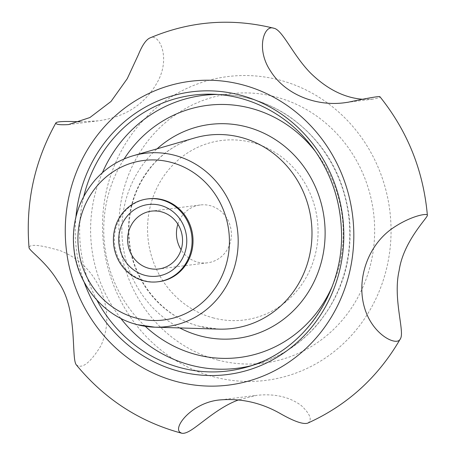 <?xml version="1.0" encoding="UTF-8"?>
<svg xmlns="http://www.w3.org/2000/svg" width="456" height="456" viewBox="0 0 456 456"><rect width="100%" height="100%" fill="white"/><g stroke="black" fill="none" stroke-linecap="round" stroke-linejoin="round"><path stroke-width="0.34" stroke-dasharray="2.28 1.71" d="M158.905 281.66A41.752 39.307 82.8 0 1 144.917 280.759A41.752 39.307 82.8 0 1 114.37 237.701A41.752 39.307 82.8 0 1 148.451 198.805M177.88 224.192A29.144 27.44 82.8 0 1 200.264 204.978A29.144 27.44 82.8 0 1 210.028 205.605A29.144 27.44 82.8 0 1 231.346 235.655A29.144 27.44 82.8 0 1 207.56 262.81A29.144 27.44 82.8 0 1 181.106 249.757M218.299 360.194A135.7 127.76 82.8 0 1 153.039 134.771A135.7 127.76 82.8 0 1 368.984 190.488A135.7 127.76 82.8 0 1 218.299 360.194M307.68 423.151C312.508 420.175 310.416 414.344 301.399 405.646C289.702 396.914 274.848 393.465 256.842 395.312L238.967 399.764M363.478 99.328L372.945 99.117C378.001 98.228 380.315 97.413 379.882 96.666M80.074 121.803L98.154 120.846C126.13 116.992 146.222 103.455 158.426 80.233C170.595 56.39 158.773 32.633 149.728 38.036M76.163 364.68C81.829 369.451 90.094 363.124 100.97 345.699C108.796 328.024 108.739 309.538 100.793 290.238C92.374 271.377 78.974 258.227 60.58 250.8C40.493 244.872 29.976 243.778 29.03 247.528M213.824 318.049A90.465 85.169 82.8 0 1 170.322 167.774A90.465 85.169 82.8 0 1 314.281 204.915A90.465 85.169 82.8 0 1 213.824 318.049M96.883 300.111A139.006 130.872 82.8 0 1 83.79 196.342M251.427 365.655A137.507 129.458 -97.2 0 0 256.021 364.424A137.507 129.458 -97.2 0 0 349.729 230.08A137.507 129.458 -97.2 0 0 249.044 98.376A137.507 129.458 -97.2 0 0 221.958 94.506L212.428 94.221A139.006 130.872 82.8 0 1 339.258 208.734A139.006 130.872 82.8 0 1 261.111 361.996M84.143 282.104A142.483 134.144 82.8 0 1 75.918 216.948M214.645 377.078A153.096 144.136 82.8 0 1 141.024 122.761A153.096 144.136 82.8 0 1 384.653 185.615A153.096 144.136 82.8 0 1 214.645 377.078M199.751 326.382A97.407 91.707 82.8 0 1 128.427 233.084A97.407 91.707 82.8 0 1 194.809 137.917C179.345 142.46 165.95 150.782 154.63 162.889C134.668 185.398 126.346 212.257 129.669 243.475C134.235 283.039 163.807 317.655 199.99 326.416L218.937 329.124A97.407 91.707 82.8 0 1 199.751 326.382M133.129 155.747A87.335 82.222 -97.2 0 0 73.61 241.07A87.335 82.222 -97.2 0 0 137.558 324.718M179.698 327.932A107.833 101.523 82.8 0 1 157.092 148.821M145.264 326.308A127.087 119.649 82.8 0 1 124.146 158.945M315.039 151.01A127.087 119.649 82.8 0 1 332.128 286.613M246.856 367.074L256.021 364.424C279.693 357.43 299.843 344.474 316.475 325.555C341.675 295.511 352.71 260.376 349.575 220.145C344.554 176.375 324.672 141.981 289.925 116.97C269.177 102.885 246.519 95.395 221.958 94.506A137.507 129.458 -97.2 0 0 217.204 94.455M102.395 172.704A137.507 129.458 -97.2 0 0 120.777 318.379M200.264 204.978L151.426 211.139M207.56 262.81L158.722 268.972M220.807 399.861L256.842 395.312M68.446 124.591L98.154 120.846M346.52 102.452L372.945 99.117"/><path stroke-width="0.68" d="M147.522 198.924L148.451 198.805A41.752 39.307 82.8 0 1 162.439 199.705A41.752 39.307 82.8 0 1 192.985 242.763A41.752 39.307 82.8 0 1 158.905 281.66L157.975 281.774A41.752 39.307 82.8 0 1 113.749 245.271A41.752 39.307 82.8 0 1 147.522 198.924A41.752 39.307 82.8 0 1 161.51 199.825A41.752 39.307 82.8 0 1 192.056 242.877A41.752 39.307 82.8 0 1 157.975 281.774M181.106 249.757A29.144 27.44 82.8 0 1 177.88 224.192M161.19 211.766A29.144 27.44 82.8 0 1 182.514 241.822A29.144 27.44 82.8 0 1 158.722 268.972A29.144 27.44 82.8 0 1 127.851 243.493A29.144 27.44 82.8 0 1 151.426 211.139A29.144 27.44 82.8 0 1 161.19 211.766M160.324 205.308A36.104 33.989 82.8 0 1 177.686 265.284A36.104 33.989 82.8 0 1 120.236 250.458A36.104 33.989 82.8 0 1 160.324 205.308M392.416 228.365C410.987 215.608 427.853 212.855 427.38 215.329C427.785 217.529 403.309 241.48 399.165 270.419C392.639 298.429 404.928 331.797 400.436 338.711C397.461 346.811 373.036 335.542 364.766 308.547C355.925 280.024 367.553 245.641 392.416 228.365M238.967 399.764C218.287 407.014 199.614 425.442 189.445 431.102C186.105 432.972 183.494 433.673 181.608 433.2L180.006 432.294C172.795 426.85 193.087 401.725 220.807 399.861C241.754 398.27 261.721 402.916 280.708 413.797C294.131 421.418 303.12 424.536 307.68 423.151C347.381 405.224 378.298 377.072 400.436 338.711M427.38 215.329C423.43 170.783 407.596 131.225 379.882 96.666C378.201 96.244 367.593 98.103 348.065 102.247L346.52 102.452C317.524 107.171 285.416 95.042 270.493 70.959C255.662 48.946 264.121 24.385 273.668 28.204C282.372 29.44 292.621 54.788 310.53 73.04C327.191 89.33 344.839 98.091 363.478 99.328M273.668 28.204C231.232 17.738 189.918 21.016 149.728 38.036C145.926 39.889 142.147 45.446 138.39 54.691L127.241 78.7L111.002 101.483L89.883 117.545L68.446 124.591C59.633 125.086 55.472 124.482 55.968 122.784C57.291 121.461 65.328 121.136 80.074 121.803M55.968 122.784C34.411 161.361 25.428 202.943 29.03 247.528C28.768 250.401 46.227 261.852 57.564 280.85C78.164 308.302 70.999 357.173 76.163 364.68C104.361 398.966 139.507 421.806 181.608 433.2M136.811 318.248A80.381 75.679 82.8 0 1 98.154 184.72A80.381 75.679 82.8 0 1 226.068 217.723A80.381 75.679 82.8 0 1 136.811 318.248M261.111 361.996A139.006 130.872 82.8 0 1 246.856 367.074A139.006 130.872 82.8 0 1 181.465 367.963A139.006 130.872 82.8 0 1 96.883 300.111M83.79 196.342A139.006 130.872 82.8 0 1 212.428 94.221C254.123 95.173 294.947 118.942 318.408 156.015C332.452 178.136 340.102 202.435 341.362 228.918C345.032 291.447 303.662 351.787 246.856 367.074M75.918 216.948A142.483 134.144 82.8 0 1 228.41 92.557A142.483 134.144 82.8 0 1 341.572 261.157A142.483 134.144 82.8 0 1 179.635 371.475A142.483 134.144 82.8 0 1 84.143 282.104M137.558 324.718A87.335 82.222 -97.2 0 0 154.761 327.174A87.335 82.222 -97.2 0 0 237.605 251.621A87.335 82.222 -97.2 0 0 174.209 155.188A87.335 82.222 -97.2 0 0 133.129 155.747L194.809 137.917A97.407 91.707 82.8 0 1 311.18 220.356A97.407 91.707 82.8 0 1 218.937 329.124L154.761 327.174L137.398 324.695C105.37 316.863 79.424 287.28 74.431 253.177C70.612 225.458 77.417 201.164 94.848 180.297C105.393 168.355 118.155 160.17 133.129 155.747M157.092 148.821A107.833 101.523 82.8 0 1 322.118 206.984A107.833 101.523 82.8 0 1 200.868 336.083A107.833 101.523 82.8 0 1 179.698 327.932M332.128 286.613A127.087 119.649 82.8 0 1 196.832 354.768A127.087 119.649 82.8 0 1 145.264 326.308M124.146 158.945A127.087 119.649 82.8 0 1 315.039 151.01M217.204 94.455A137.507 129.458 -97.2 0 0 102.395 172.704M120.777 318.379A137.507 129.458 -97.2 0 0 191.338 365.302A137.507 129.458 -97.2 0 0 251.427 365.655M177.407 381.775A153.096 144.136 82.8 0 1 103.786 127.458A153.096 144.136 82.8 0 1 347.415 190.317A153.096 144.136 82.8 0 1 177.407 381.775"/></g></svg>
